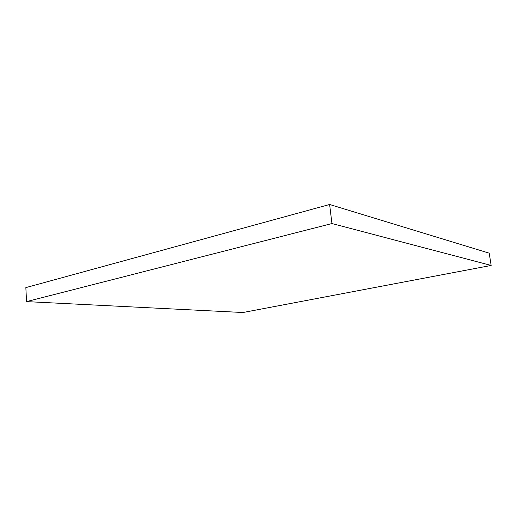 <?xml version="1.0" encoding="UTF-8"?>
<svg xmlns="http://www.w3.org/2000/svg" width="517" height="517" viewBox="0 0 517 517"><rect width="100%" height="100%" fill="white"/><g stroke="black" fill="none" stroke-linecap="round" stroke-linejoin="round"><path stroke-width="0.78" d="M26.541 301.611L25.85 287.607L329.62 204.486L331.946 223.544L26.541 301.611L242.951 312.514L491.15 265.447L331.946 223.544L329.62 204.486L489.205 253.162L491.15 265.447L489.205 253.162L329.62 204.486L25.85 287.607L26.541 301.611L331.946 223.544L491.15 265.447L242.951 312.514L26.541 301.611"/></g></svg>
